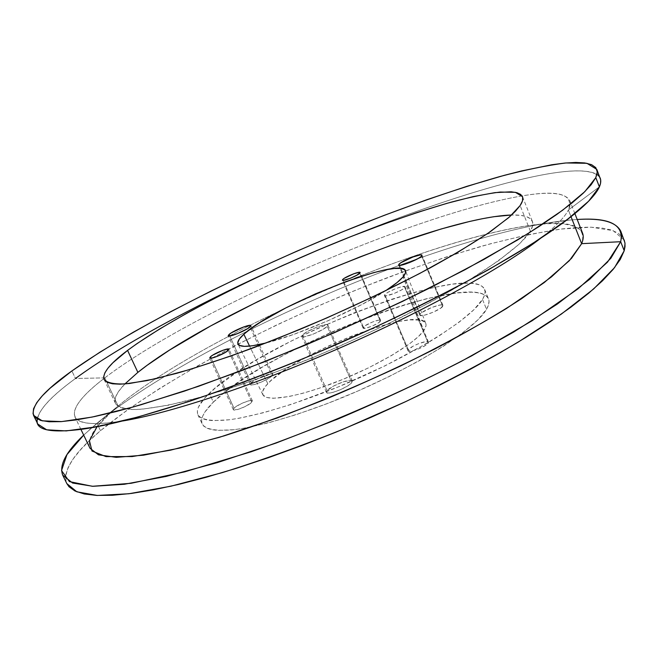 <?xml version="1.0" encoding="UTF-8"?>
<svg xmlns="http://www.w3.org/2000/svg" width="658" height="658" viewBox="0 0 658 658"><rect width="100%" height="100%" fill="white"/><g stroke="black" fill="none" stroke-linecap="round" stroke-linejoin="round"><path stroke-width="0.49" stroke-dasharray="3.29 2.47" d="M327.059 390.745L326.483 392.39C327.108 395.738 348.526 387.439 351.841 382.545L327.24 326.294C323.629 330.612 302.104 339.174 301.767 336.435L302.45 335.029L327.059 390.745L326.458 392.324L326.903 392.801L329.214 393.048L333.104 392.316L340.556 389.651L347.613 385.966L350.862 383.581L352.334 381.673L351.841 380.546L350.862 380.332L343.254 381.821L333.45 386.106L327.059 390.745L302.45 335.029L306.883 331.871L316.457 327.281L323.333 325.011L326.458 324.526L327.84 324.97L327.24 326.294L322.856 329.461L313.101 334.149L304.374 336.773L301.742 336.386L302.45 335.029C306.332 330.645 327.38 322.297 327.84 324.97L327.24 326.294L351.841 382.545L352.334 381.007C351.602 377.717 330.645 385.802 327.059 390.745M251.052 382.981L250.295 384.502C250.698 386.994 268.53 379.863 272.058 375.792L250.089 326.861L272.058 375.792L272.774 374.468L271.779 373.909L269.245 374.18L261.259 376.919L253.42 381.105L250.254 384.321L251.175 384.922L253.684 384.683L261.777 381.92L269.714 377.667L272.058 375.792L272.741 374.344C272.256 371.893 254.769 378.868 251.052 382.981L229.79 336.008L251.052 382.981M420.117 314.154L419.829 315.124C420.232 317.904 440.564 310.115 442.752 306.332L421.671 255.97L442.752 306.332L443.031 305.699L442.25 304.983L439.824 305.065L431.763 307.459L422.008 312.46L420.117 314.154L419.927 315.272L424.583 315.166L433.309 312.155L440.909 308.026L442.99 305.427C442.489 302.696 422.535 310.321 420.117 314.154L399.505 265.371L420.117 314.154M408.281 349.735L408.018 350.73C408.478 353.404 426.211 346.676 428.259 343.032L404.769 287.538C402.507 290.713 384.691 297.687 384.445 295.5L384.782 294.652L408.281 349.735L408.075 350.837L412.13 350.961L417.789 349.225L425.233 345.565L428.522 342.415L427.881 341.658L425.775 341.625L418.677 343.616L412.944 346.272L408.281 349.735L384.782 294.652L387.949 292.325L395.384 288.763L400.977 286.888L404.991 286.625L404.769 287.538L401.635 289.865L394.093 293.484L385.777 295.845L384.502 295.59L384.782 294.652C387.225 291.436 404.736 284.593 405.065 286.74L404.769 287.538L428.259 343.032L428.49 342.094C427.939 339.454 410.502 346.059 408.281 349.735M234.009 408.207L233.327 409.638C233.73 411.842 248.658 405.879 251.775 402.244L228.252 350.401L251.775 402.244L252.45 401.043L251.669 400.483L249.555 400.648L242.794 402.918L236.074 406.545L234.009 408.207L233.467 409.811L237.571 409.539L244.825 406.718L250.912 403.041L252.409 400.878C251.948 398.699 237.275 404.555 234.009 408.207L211.16 358.191L234.009 408.207M363.381 327.166L363.06 328.013C363.348 330.02 378.292 324.188 380.39 321.252L359.778 273.21L380.39 321.252L380.686 320.75L380.266 320.158L378.572 320.183L372.576 321.968L364.968 325.833L363.084 328.062L366.341 328.046L372.88 325.776L378.827 322.584L380.678 320.446C380.332 318.472 365.609 324.205 363.381 327.166L343.18 280.382L363.381 327.166M267.79 383.647C263.323 388.36 261.678 392.036 262.846 394.685C266.046 402.301 298.132 397.161 337.858 381.41C377.56 365.733 415.321 343.073 423.785 330.604L403 276.977L423.785 330.604L426.014 325.751L425.915 323.826L425.019 322.264L420.98 320.207L409.786 319.862L399.431 321.392L387.249 324.213L373.678 328.21L351.75 336.065L329.329 345.623L314.894 352.606L295.138 363.463L283.886 370.619L270.89 380.628L265.363 386.46L262.682 391.354L263.068 395.071L266.63 397.44L273.35 398.287L288.944 396.544L302.499 393.361L317.954 388.672L343.205 379.247L368.62 367.797L391.543 355.534L409.687 343.715L418.307 336.657L423.785 330.604C425.833 327.668 426.499 325.299 425.8 323.497C420.265 304.835 294.381 353.502 267.79 383.647L249.588 346.124L267.79 383.647M385.563 290.787C357.36 309.466 299.053 334.938 266.186 342.941L293.155 334.601L327.873 320.824L361.513 304.703L385.572 290.787M482.487 299.456L486.533 309.26C488.976 305.049 489.642 301.594 488.524 298.913C474.525 267.773 265.495 348.65 213.365 402.153L209.31 393.32C261.958 340.721 471.07 259.425 484.609 289.397C485.686 291.988 484.979 295.335 482.487 299.456L473.9 309.704L459.317 322.009L439.1 335.893L427.1 343.237L385.16 365.774L338.13 386.97L291.601 404.283L263.57 412.689L239.528 418.167L229.329 419.763L212.986 420.659L206.957 420.001L202.393 418.644L199.284 416.629L197.614 413.997L197.351 410.798L198.453 407.072L204.498 398.279L215.215 388.055L238.648 370.915L258.216 358.865L291.782 340.762L316.013 329.132L353.486 313.126L390.334 299.686L413.43 292.604L434.519 287.324L452.877 284.091L467.764 283.121L473.67 283.54L478.432 284.585L481.977 286.279L484.214 288.615L485.086 291.593L484.527 295.212L482.487 299.456C471.103 319.566 404.793 360.321 332.051 389.437C291.379 405.567 253.98 416.432 229.05 419.796C211.489 421.548 201.093 419.837 197.877 414.672C195.887 409.58 199.695 402.466 209.31 393.32L213.365 402.153L226.089 391.206L242.531 379.46L262.016 367.312L283.878 355.123L307.451 343.213L332.076 331.912L357.105 321.491L381.87 312.254L405.698 304.457L427.906 298.37L456.57 292.966L471.515 292.185L477.453 292.711L482.256 293.863L485.834 295.656L488.121 298.099L489.034 301.191L488.516 304.917L486.533 309.26L478.045 319.706L463.569 332.191L443.451 346.223L418.447 361.168L389.684 376.261L358.618 390.712L326.903 403.732L296.232 414.639L268.201 422.905L244.118 428.21L233.886 429.707L217.477 430.398L211.407 429.633L206.801 428.177L203.643 426.047L201.924 423.308L201.611 420.001L202.656 416.177L205.016 411.892L213.365 402.153C203.84 411.447 200.114 418.735 202.195 424.007C205.51 429.386 215.98 431.294 233.606 429.74C258.619 426.631 296.034 415.963 336.666 399.908C409.325 370.931 475.372 329.847 486.533 309.26L482.487 299.456M530.381 231.139L520.124 205.551L530.381 231.139L532.569 226.064L532.569 221.96L530.504 218.818L526.49 216.63L520.675 215.355L511.611 215.001C523.324 214.673 530.241 216.795 532.371 221.384C533.391 223.885 532.733 227.133 530.381 231.139L520.165 243.205C509.382 252.836 494.413 263.866 475.265 276.286C453.864 289.339 429.37 302.935 401.775 317.082C372.913 331.229 343.147 344.776 312.468 357.722C282.027 369.977 253.182 380.612 225.941 389.626L189.323 400.303C167.913 405.484 150.419 408.552 136.848 409.515C125.686 409.309 118.572 407.302 115.52 403.502C113.604 398.822 116.737 392.3 124.946 383.927L118.851 391.099L115.923 396.198L114.903 400.59L115.907 404.201L119.032 406.94L124.346 408.741L131.913 409.523L141.741 409.243L168.086 405.27L202.771 396.642L244.389 383.515L267.173 375.405L315.067 356.644L339.454 346.256L387.2 324.262L431.187 301.8L468.915 280.218L498.591 260.7L519.17 244.143L525.939 237.176L530.381 231.139M268.892 271.779C192.926 306.538 120.11 345.787 75.481 378.482L71.878 370.956L75.481 378.482L103.668 377.898L75.481 378.482C47.45 398.863 34.882 414.046 37.777 424.048M600.269 178.31C587.166 153.906 453.165 193.419 331.509 244.414L268.892 271.77L331.509 244.414C446.116 196.479 570.009 158.915 596.971 174.411M599.389 186.856L568.38 210.001C574.269 194.274 558.831 189.578 522.082 195.895C413.364 214.368 193.279 310.403 104.795 377.881L103.668 377.898L104.795 377.881C193.279 310.403 413.364 214.368 522.082 195.895C549.504 191.231 565.403 192.794 569.762 200.591C570.757 203.067 570.297 206.201 568.38 210.001L571.021 216.704L568.38 210.001C564.753 217.239 555.385 226.755 540.259 238.566L543.656 235.893C556.791 225.299 565.033 216.671 568.38 210.001L599.389 186.856M97.113 426.688L111.482 411.785L118.144 406.019L104.795 377.881L118.144 406.019C154.243 376.096 216.4 340.548 282.718 309.523C216.4 340.548 154.243 376.096 118.144 406.019L96.948 423.3L118.144 406.019C95.994 424.254 86.617 438.335 90.014 448.271M582.544 233.088C566.209 202.606 407.935 250.295 282.718 309.523C375.085 266.276 480.184 229.881 541.197 224.049C573.258 220.866 586.747 227.413 581.647 243.666M577.198 219.492L569.672 220.068C523.727 224.436 457.039 243.526 389.043 269.171C279.041 310.708 159.68 371.68 96.948 423.3C159.68 371.68 279.041 310.708 389.043 269.171C460.847 242.086 531.384 222.272 577.198 219.492M624.212 240.071L613.091 230.621L591.098 227.183L560.534 229.099C536.706 232.726 510.468 238.418 481.804 246.158C452.268 254.86 421.778 264.985 390.326 276.549C280.514 318.151 163.39 378.49 100.493 430.71L96.948 423.3L100.493 430.71L89.439 440.63L80.243 450.105L73.104 459.037L68.21 467.287L65.767 474.755L65.981 481.286L66.803 483.523M624.187 240.006L622.937 237.62L618.15 233.096L610.895 229.881L601.412 227.923L589.913 227.158L576.622 227.52L561.759 228.943L528.078 234.676L490.3 243.814L449.644 255.855L407.137 270.348L363.693 286.896L320.101 305.147L277.117 324.764L235.498 345.417L196.059 366.761L159.688 388.417L127.43 409.918L100.493 430.71C73.721 453.082 62.502 470.709 66.828 483.589M83.673 435.111L96.948 423.3L83.673 435.111M122.766 420.964C93.93 425.463 77.965 424.073 74.864 416.81C72.1 408.314 81.757 395.59 103.808 378.638L104.795 377.881L103.808 378.638C64.591 408.692 59.96 430.365 118.498 421.638L122.766 420.964M37.161 418.981C39.612 408.824 52.385 395.326 75.481 378.482M405.493 272.182L405.229 271.548L405.501 272.182M326.483 392.39L301.767 336.435M250.295 384.502L228.236 335.777M419.829 315.124L398.666 265.051M408.018 350.73L384.445 295.5M233.327 409.638L209.705 357.968M363.06 328.013L342.382 280.168M262.846 394.685L237.982 344.011M484.609 289.397L488.524 298.913M104.12 379.493L115.52 403.502M574.878 213.603L569.762 200.591M569.672 220.068L541.197 224.049M89.208 429.97L111.482 411.785M80.926 429.411L74.864 416.81M573.126 215.026L543.656 235.893M83.163 429.09L118.498 421.638M522.493 196.701L532.371 221.384M197.877 414.672L202.195 424.007M425.8 323.497L405.517 270.816M380.678 320.446L360.123 272.519M252.409 400.878L228.984 349.225M428.49 342.094L405.065 286.74M442.99 305.427L421.967 255.205M272.741 374.344L250.871 325.611M352.334 381.007L327.84 324.97"/><path stroke-width="0.99" d="M229.083 334.453L229.79 336.008L229.083 334.453L231.542 332.709L243.805 326.903L249.974 325.323L250.895 325.71L250.089 326.861C246.339 330.513 228.425 337.817 228.236 335.777L229.083 334.453C233.031 330.752 250.591 323.613 250.871 325.611L247.663 328.605L237.374 333.68L229.05 336.065L228.203 335.629L229.083 334.453M399.019 264.22L399.505 265.371L399.019 264.22L400.993 262.665L413.117 256.9L420.281 254.926L421.852 255.057L421.671 255.97C419.253 259.277 398.847 267.321 398.666 265.051L399.019 264.22C401.66 260.856 421.679 252.976 421.967 255.205L420.914 256.678L418.2 258.462L409.72 262.501L401.602 265.125L399.283 265.355L398.658 264.779L399.019 264.22M210.494 356.735L211.16 358.191L210.494 356.735L212.633 355.188L223.12 350.196L228.285 348.946L229.009 349.357L228.252 350.401C224.929 353.659 209.927 359.778 209.705 357.968L210.494 356.735C213.957 353.445 228.704 347.44 228.976 349.217L226.13 351.948L217.329 356.323L211.21 358.191L209.828 358.108L210.494 356.735M342.769 279.436L343.18 280.382L342.769 279.436L344.414 278.202L353.807 273.761L359.062 272.305L360.091 272.461L359.778 273.21C357.508 275.801 342.514 281.797 342.382 280.16L342.769 279.436C345.162 276.804 359.934 270.907 360.123 272.511L356.916 275.167L350.369 278.276L343.386 280.374L342.399 280.201L342.769 279.436M385.572 290.787L397.095 282.537L403 276.977C405.246 274.337 406.085 272.28 405.517 270.816C401.257 255.575 272.741 306.62 243.83 334.248L239.265 339.15L237.735 342.925L239.413 345.376L244.373 346.355L252.54 345.763L266.186 342.941C249.25 347.103 239.849 347.457 237.982 344.011C237.053 341.847 239.002 338.59 243.83 334.248L249.588 346.124L243.83 334.248L251.142 328.432L260.872 321.943L285.95 307.845L315.577 293.813L346.009 281.583L373.456 272.7L384.881 269.945L394.175 268.489L400.944 268.439L404.826 269.838L405.567 272.7L403 276.977C399.784 280.703 393.978 285.309 385.563 290.787M520.124 205.551L509.547 216.869L490.736 231.386C474.204 242.522 453.88 254.761 429.764 268.102C390.342 289.084 347.079 309.515 299.966 329.395L255.057 347.194C226.278 357.763 200.197 366.465 176.821 373.3L146.997 380.62L124.79 383.943C113.818 384.256 106.925 382.767 104.112 379.469C102.08 373.3 109.902 363.611 127.578 350.401L137.876 372.37L124.946 383.927L137.876 372.37L127.578 350.401L112.896 362.764L107.978 368.135L104.861 372.864L103.643 376.87L104.457 380.077L107.394 382.413L112.534 383.803L119.929 384.173L129.601 383.482L155.699 378.728L190.211 369.401L231.781 355.698L278.285 338.204L327.042 317.847L375.044 295.878L419.36 273.654L457.475 252.507L487.545 233.59L508.527 217.757L515.485 211.177L520.124 205.551L522.485 200.887L522.658 197.194L520.749 194.464L516.892 192.679L511.208 191.799L494.956 192.629L473.127 196.61L446.856 203.363L417.18 212.501L385.053 223.638L351.356 236.419L316.901 250.517L282.43 265.585L248.699 281.311L216.474 297.35L186.551 313.348L159.771 328.901L137.078 343.558L127.578 350.401C173.038 316.663 264.837 270.726 349.966 236.97C386.896 222.511 420.643 210.905 451.207 202.146C470.33 197.096 486.673 193.732 500.245 192.054L515.403 192.325L522.485 196.684C523.39 198.881 522.6 201.841 520.124 205.551M596.971 174.411C601.009 177.027 601.807 181.18 599.389 186.856L595.803 177.619L584.855 191.626L562.582 210.256L528.744 233.105L484.017 259.384L430.044 287.85C390.268 307.451 348.88 326.483 305.871 344.94L242.958 370.133L184.454 391.115L133.442 406.924L92.112 417.073L61.638 421.589L42.276 420.84L33.591 415.453C30.901 405.871 43.658 391.041 71.878 370.956L100.065 352.088L133.418 332.142L170.718 311.662L210.93 291.107L253.149 270.866L296.569 251.29L340.433 232.702L383.984 215.437L426.425 199.851L466.859 186.337L504.25 175.349L521.432 170.965L551.889 164.747L564.786 163.069L575.849 162.444L584.855 162.954L591.583 164.665L595.803 167.642L597.275 171.944L595.803 177.619L591.18 184.701L583.259 193.181L571.925 203.042L557.12 214.228L538.861 226.648L517.246 240.178L464.778 269.854L402.351 301.479L333.935 332.907L264.36 361.851L198.576 386.295L140.911 404.793L116.145 411.546L94.464 416.588L76.024 419.936L60.923 421.638L49.153 421.762L40.656 420.413L35.335 417.707L33.032 413.759L33.566 408.692L36.758 402.647L42.392 395.729L50.255 388.072L71.878 370.956C138.122 324.04 257.105 265.429 367.148 221.968C414.984 203.33 459.177 188.196 499.726 176.583C525.273 169.838 547.341 165.298 565.938 162.962L586.92 163.291L596.806 169.394L597.209 173.087L595.803 177.619L599.389 186.856L600.532 183.417L600.68 179.856L596.831 169.443M75.481 378.482C120.11 345.787 192.926 306.538 268.892 271.77L268.892 271.779M80.926 429.411L90.014 448.271L98.494 454.834L116.236 457.335L143.469 455.196L179.831 448.057L224.222 435.835C257.262 425.274 292.16 412.615 328.934 397.86C365.897 382.199 401.528 365.741 435.835 348.469C468.438 331.188 497.045 314.582 521.646 298.65L551.519 276.845L571.506 258.347L581.647 243.666L620.683 241.708L581.647 243.666L571.021 216.704L581.647 243.666C583.391 239.479 583.695 235.951 582.544 233.088L574.878 213.603M66.803 483.523L69.024 486.764L75.061 491.033L84.24 493.961L96.644 495.408L112.329 495.277L131.263 493.451L153.347 489.856L178.425 484.469L206.217 477.264L236.37 468.307L268.448 457.68L301.94 445.524L336.271 432.026L370.841 417.411L405.015 401.939L438.179 385.901L469.763 369.574L499.241 353.264L526.161 337.25L550.178 321.787L571.004 307.097L588.474 293.378L602.506 280.785L613.083 269.443L620.28 259.416L624.203 250.764L620.683 241.708C624.171 224.691 609.67 217.28 577.198 219.492C601.593 217.921 616.135 221.861 620.815 231.32L621.645 236.099L620.683 241.708L624.203 250.764L625.026 246.561L624.935 242.786L620.815 231.32M62.716 475.15C58.957 465.28 65.948 451.939 83.673 435.111L66.96 454.604L61.523 470.569L69.435 481.607L92.35 486.287L131.032 483.301L184.775 471.835L250.945 451.84C323.744 426.54 402.935 392.102 471.621 355.871L532.067 320.775L578.012 288.854L607.54 262.123L620.683 241.708L610.879 258.224L589.815 279.206L557.252 304.111L513.766 332.01L460.954 361.546C421.885 381.558 381.064 400.648 338.5 418.801L275.998 443.081L217.551 462.566L166.252 476.408L124.304 484.272L92.967 486.303L72.561 483.021L62.716 475.15L66.828 483.589L76.838 491.806L97.392 495.449L128.853 493.755L170.883 486.213L222.223 472.641C260.428 460.707 300.722 446.231 343.106 429.222L405.904 401.52C446.774 381.821 484.132 362.065 517.961 342.259L561.274 314.137L593.664 288.936L614.556 267.633L624.203 250.764L625.026 243.501L624.187 240.006M511.611 215.001L493.78 216.721L482.15 218.76L469.425 221.507L441.205 228.968L393.797 244.348L360.107 256.867L325.702 270.8L291.338 285.827L257.763 301.619L210.552 325.998L169.567 350.072L147.211 365.239L137.876 372.37C213.932 311.078 434.181 217.453 511.611 215.001M581.647 243.666L569.351 260.667L544.281 282.537L506.611 308.405C475.602 327.248 440.218 346.462 400.442 366.045C359.235 385.21 318.036 402.564 276.853 418.11L219.558 437.257L170.488 450.195L132.217 456.562L106.004 456.611L91.98 451.01L89.43 440.695L97.113 426.688M540.259 238.566C502.975 267.576 425.594 310.527 339.536 348.123C253.47 385.72 169.377 413.323 122.766 420.964C169.377 413.323 253.47 385.72 339.536 348.123C425.594 310.527 502.975 267.576 540.259 238.566M33.591 415.453L37.777 424.048L46.644 429.797L66.154 430.908L96.751 426.762L138.172 416.942L189.224 401.421C227.405 388.376 267.864 373.102 310.576 355.591L374.114 327.635C415.601 308.1 453.666 288.837 488.302 269.854L532.857 243.345L566.505 220.191L588.606 201.225L599.389 186.856C596.345 193.896 587.594 203.289 573.126 215.026C533.465 247.219 441.699 298.551 337.719 343.969C233.746 389.404 133.73 421.86 83.163 429.09C50.172 433.425 34.841 430.061 37.161 418.981"/></g></svg>
